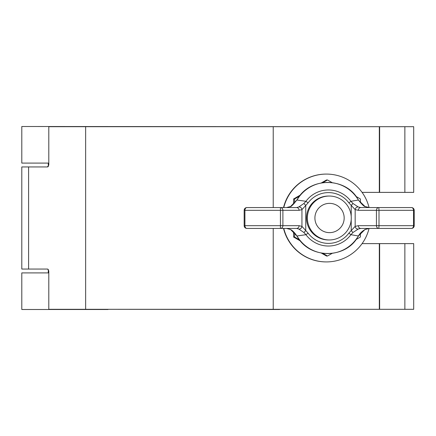 <?xml version="1.0" encoding="UTF-8"?>
<svg xmlns="http://www.w3.org/2000/svg" width="436" height="436" viewBox="0 0 436 436"><rect width="100%" height="100%" fill="white"/><g stroke="black" fill="none" stroke-linecap="round" stroke-linejoin="round"><path stroke-width="0.65" d="M48.794 163.102L21.8 163.102L21.8 126.505L365.809 126.691M365.809 309.309L279.58 309.309M108.035 309.309L279.58 309.495M108.035 309.495L21.8 309.495L21.8 272.898L48.794 272.898M47.426 166.95L48.794 165.119L48.794 126.691L379.315 126.691L379.315 192.38L379.631 192.38L379.631 126.691L379.315 126.691M47.426 269.05L21.8 269.05L21.8 166.95L47.655 166.95M379.631 192.38L413.699 192.38L413.699 126.691L379.631 126.691M404.864 309.309L404.864 243.62L413.699 243.62L413.699 309.309L48.794 309.309L48.794 270.881L47.655 269.05M404.864 243.62L362.082 243.62M379.631 309.309L379.631 243.62M379.315 309.309L379.315 243.62M362.082 192.38L379.315 192.38M273.225 309.309L273.225 228.431M273.225 207.569L273.225 126.691M329.54 203.361A14.639 14.633 90 0 0 314.906 218A14.639 14.633 90 0 0 329.54 232.639A14.639 14.633 90 0 0 344.173 218A14.639 14.633 90 0 0 329.54 203.361M329.327 239.958A21.958 21.947 -90 0 1 307.38 218A21.958 21.947 -90 0 1 329.327 196.042L328.488 196.042A21.958 21.947 -90 0 0 306.535 218A21.958 21.947 -90 0 0 328.488 239.958L329.327 239.958A21.958 21.947 -90 0 0 351.274 218A21.958 21.947 -90 0 0 329.327 196.042M283.52 207.569A43.916 43.9 90 0 1 326.161 174.084L326.428 174.084A43.916 43.9 90 0 0 283.787 207.569M283.52 228.431A43.916 43.9 90 0 0 326.161 261.916L326.428 261.916A43.916 43.9 90 0 0 369.069 228.431M369.069 207.569A43.916 43.9 90 0 0 326.428 174.084M283.787 228.431A43.916 43.9 90 0 0 326.428 261.916M332.096 182.602L327.49 179.97L326.515 179.97L321.436 182.875M360.447 202.795L360.414 198.985L356.081 196.462M300.371 195.034L293.592 198.985L294.573 198.985L299.434 196.2M327.49 179.97L322.896 182.646M294.6 232.873L294.573 237.015L293.592 237.015L293.548 231.81M294.6 203.127L294.573 198.985M293.548 204.19L293.592 198.985M293.592 237.015L300.371 240.966M321.436 253.125L326.515 256.03L327.49 256.03L332.096 253.398M322.896 253.354L327.49 256.03M294.573 237.015L299.434 239.8M356.081 239.538L360.414 237.015L360.447 233.206M357.438 198.549A35.561 35.545 90 0 0 297.924 198.549L297.02 200.031L305.93 201.301A28.029 28.013 -90 0 1 350.925 201.301L358.348 200.031L357.515 198.489C345.203 177.496 310.808 176.912 297.804 198.489L296.883 199.999C292.758 205.084 290.556 207.28 290.267 206.588L286.588 207.569L290.61 206.457A2.747 1.918 -118.8 0 0 290.267 206.588M365.412 229.309A2.747 1.815 -117.3 0 1 365.205 229.445C361.994 231.287 359.738 233.473 358.436 236.001L357.515 237.511L358.348 235.969L350.925 234.699L348.871 233.129L355.166 226.366L358.354 225.685L376.437 225.685L376.437 210.316L358.354 210.316L355.166 209.634L348.871 202.871L350.925 201.301L352.942 203.476L358.278 206.996L360.741 207.569L411.453 207.569A2.747 2.093 90 0 1 413.546 210.316L379.004 210.316L379.004 225.685L413.546 225.685L413.546 210.316L414.2 210.316A2.747 2.747 0 0 0 411.453 207.569M411.453 228.431A2.747 2.747 0 0 0 414.2 225.685L413.546 225.685A2.747 2.093 90 0 1 411.453 228.431L360.741 228.431L358.278 229.004L352.942 232.524L350.925 234.699A28.029 28.013 -90 0 1 305.93 234.699L297.02 235.969L297.924 237.451A35.561 35.545 90 0 0 357.438 237.451M246.907 207.569A2.747 2.747 0 0 0 244.165 210.316L244.923 210.316L244.923 225.685L280.419 225.685L280.419 210.316L244.923 210.316A2.747 1.984 -90 0 1 246.907 207.569L296.622 207.569L298.769 206.996L303.908 203.476L305.93 201.301L308.099 202.871L301.941 209.634L299.091 210.316A2.747 2.463 -90 0 0 296.622 207.569M296.622 228.431A2.747 2.463 -90 0 0 299.091 225.685L301.941 226.366L308.099 233.129L305.93 234.699L303.908 232.524L298.769 229.004L296.622 228.431L246.907 228.431A2.747 1.984 -90 0 1 244.923 225.685L244.165 225.685L244.165 210.316M364.943 206.457A2.747 1.815 -62.7 0 1 365.205 206.555L369.265 207.569L364.943 206.457L358.348 200.031L357.515 198.489M296.883 199.999L290.61 206.457M290.61 229.543L296.883 236.001C294.518 232.432 292.311 230.235 290.267 229.412L290.267 229.412A2.747 1.918 -61.2 0 0 290.61 229.543L286.588 228.431L290.267 229.412M364.943 229.543L369.265 228.431L365.205 229.445A2.747 1.815 -117.3 0 1 364.943 229.543L358.436 236.001M358.354 210.316A2.747 2.387 -90 0 1 360.741 207.569M358.278 229.004A2.747 2.338 -113.6 0 1 355.166 226.366L355.166 209.634A2.747 2.338 -66.4 0 1 358.278 206.996M351.214 216.354L351.214 205.449L352.942 203.476M360.741 228.431A2.747 2.387 -90 0 1 358.354 225.685M358.436 199.999C361.962 204.539 364.218 206.724 365.205 206.555L365.205 206.555A2.747 1.815 -62.7 0 1 365.412 206.691M352.942 232.524L351.214 230.551L351.214 219.646M303.908 232.524L305.756 230.551L305.756 205.449L303.908 203.476M298.769 229.004A2.747 2.409 -64 0 0 301.941 226.366L301.941 209.634A2.747 2.409 -116 0 0 298.769 206.996M357.515 237.511C345.203 258.504 310.808 259.088 297.804 237.511L297.924 237.451M28.596 269.05L28.596 166.95M404.864 192.38L404.864 126.691M85.652 309.309L85.652 126.691M308.099 233.129A25.392 25.381 90 0 0 348.871 233.129M348.871 202.871A25.392 25.381 90 0 0 308.099 202.871M299.091 210.316L282.899 210.316L282.899 225.685L299.091 225.685M378.824 207.569A2.747 2.387 90 0 0 376.437 210.316L379.004 210.316L378.824 207.569M376.437 225.685A2.747 2.387 90 0 0 378.824 228.431L379.004 225.685L376.437 225.685M282.899 210.316A2.747 2.463 -90 0 0 280.435 207.569L280.419 210.316L282.899 210.316M282.899 225.685L280.419 225.685L280.435 228.431A2.747 2.463 -90 0 0 282.899 225.685M414.2 225.685L414.2 210.316M297.804 237.511L296.883 236.001M244.165 225.685A2.747 2.747 0 0 0 246.907 228.431M48.287 163.102L48.287 166.639M48.287 269.361L48.287 272.898"/></g></svg>

